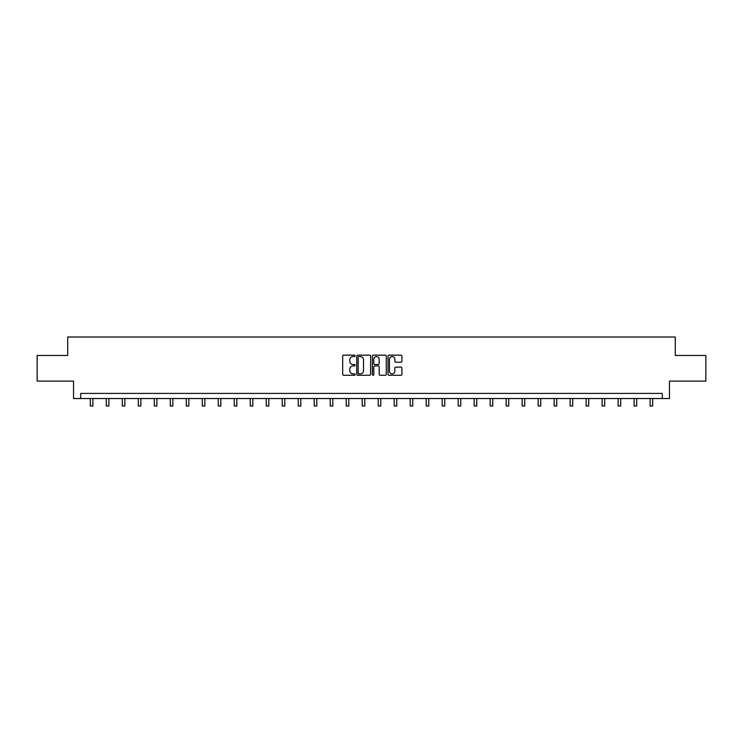 <?xml version="1.0" encoding="UTF-8"?>
<svg xmlns="http://www.w3.org/2000/svg" width="743" height="743" viewBox="0 0 743 743"><rect width="100%" height="100%" fill="white"/><g stroke="black" fill="none" stroke-linecap="round" stroke-linejoin="round"><path stroke-width="1.11" d="M355.098 355.851A0.706 0.706 0 0 0 354.392 355.145L343.703 355.145A1.003 1.003 0 0 0 342.69 356.148L342.69 374.268A1.003 1.003 0 0 0 343.703 375.271L354.392 375.271A0.706 0.706 0 0 0 355.098 374.565A0.706 0.706 0 0 0 354.392 373.868L353.009 373.868A3.223 3.223 0 0 1 349.786 370.646L349.786 369.132A3.223 3.223 0 0 1 353.009 365.918L354.392 365.918A0.706 0.706 0 0 0 355.098 365.212A0.706 0.706 0 0 0 354.392 364.507L353.009 364.507A3.223 3.223 0 0 1 349.786 361.284L349.786 359.779A3.223 3.223 0 0 1 353.009 356.556L354.392 356.556A0.706 0.706 0 0 0 355.098 355.851M400.914 362.24A1.003 1.003 0 0 0 401.917 361.237L401.917 356.148A1.003 1.003 0 0 0 400.914 355.145L389.035 355.145A1.003 1.003 0 0 0 388.032 356.148L388.032 374.268A1.003 1.003 0 0 0 389.035 375.271L400.914 375.271A1.003 1.003 0 0 0 401.917 374.268L401.917 368.129A1.003 1.003 0 0 0 400.914 367.126L395.833 367.126A1.003 1.003 0 0 0 394.821 368.129L394.821 371.175A2.693 2.693 0 0 1 392.128 373.868A2.693 2.693 0 0 1 389.443 371.175L389.443 359.25A2.693 2.693 0 0 1 392.128 356.556A2.693 2.693 0 0 1 394.821 359.25L394.821 361.237A1.003 1.003 0 0 0 395.833 362.24L400.914 362.24M662.273 398.536L669.452 398.536L669.452 381.103L705.85 381.103L705.85 355.47L675.294 355.47L675.294 337.016L67.706 337.016L67.706 355.47L37.15 355.47L37.15 381.103L73.548 381.103L73.548 398.536L662.273 398.536L662.273 393.409L80.727 393.409L80.727 398.536M370.618 356.148A1.003 1.003 0 0 0 369.615 355.145L357.736 355.145A1.003 1.003 0 0 0 356.733 356.148L356.733 374.268A1.003 1.003 0 0 0 357.736 375.271L369.615 375.271A1.003 1.003 0 0 0 370.618 374.268L370.618 356.148M373.385 355.145L385.264 355.145A1.003 1.003 0 0 1 386.267 356.148L386.267 374.268A1.003 1.003 0 0 1 385.264 375.271L380.184 375.271A1.003 1.003 0 0 1 379.171 374.268L379.171 366.921A1.003 1.003 0 0 0 378.168 365.918L374.797 365.918A1.003 1.003 0 0 0 373.794 366.921L373.794 374.565A0.706 0.706 0 0 1 373.088 375.271A0.706 0.706 0 0 1 372.382 374.565L372.382 356.148A1.003 1.003 0 0 1 373.385 355.145M358.841 356.556A0.706 0.706 0 0 0 358.145 357.262L358.145 373.162A0.706 0.706 0 0 0 358.841 373.868L360.299 373.868A3.223 3.223 0 0 0 363.522 370.646L363.522 359.779A3.223 3.223 0 0 0 360.299 356.556L358.841 356.556M379.171 359.296A2.693 2.693 0 0 0 376.478 356.603A2.693 2.693 0 0 0 373.794 359.296L373.794 363.503A1.003 1.003 0 0 0 374.797 364.507L378.168 364.507A1.003 1.003 0 0 0 379.171 363.503L379.171 359.296M90.312 398.536L90.312 405.984L92.875 405.984L92.875 398.536M106.305 398.536L106.305 405.984L108.868 405.984L108.868 398.536M122.298 398.536L122.298 405.984L124.861 405.984L124.861 398.536M138.3 398.536L138.3 405.984L140.864 405.984L140.864 398.536M154.293 398.536L154.293 405.984L156.857 405.984L156.857 398.536M170.286 398.536L170.286 405.984L172.85 405.984L172.85 398.536M186.279 398.536L186.279 405.984L188.843 405.984L188.843 398.536M202.272 398.536L202.272 405.984L204.836 405.984L204.836 398.536M218.266 398.536L218.266 405.984L220.829 405.984L220.829 398.536M234.268 398.536L234.268 405.984L236.831 405.984L236.831 398.536M250.261 398.536L250.261 405.984L252.824 405.984L252.824 398.536M266.254 398.536L266.254 405.984L268.817 405.984L268.817 398.536M282.247 398.536L282.247 405.984L284.81 405.984L284.81 398.536M298.24 398.536L298.24 405.984L300.804 405.984L300.804 398.536M314.233 398.536L314.233 405.984L316.797 405.984L316.797 398.536M330.236 398.536L330.236 405.984L332.799 405.984L332.799 398.536M346.229 398.536L346.229 405.984L348.792 405.984L348.792 398.536M362.222 398.536L362.222 405.984L364.785 405.984L364.785 398.536M378.215 398.536L378.215 405.984L380.778 405.984L380.778 398.536M394.208 398.536L394.208 405.984L396.771 405.984L396.771 398.536M410.201 398.536L410.201 405.984L412.764 405.984L412.764 398.536M426.203 398.536L426.203 405.984L428.767 405.984L428.767 398.536M442.196 398.536L442.196 405.984L444.76 405.984L444.76 398.536M458.19 398.536L458.19 405.984L460.753 405.984L460.753 398.536M474.183 398.536L474.183 405.984L476.746 405.984L476.746 398.536M490.176 398.536L490.176 405.984L492.739 405.984L492.739 398.536M506.169 398.536L506.169 405.984L508.732 405.984L508.732 398.536M522.171 398.536L522.171 405.984L524.734 405.984L524.734 398.536M538.164 398.536L538.164 405.984L540.728 405.984L540.728 398.536M554.157 398.536L554.157 405.984L556.721 405.984L556.721 398.536M570.15 398.536L570.15 405.984L572.714 405.984L572.714 398.536M586.143 398.536L586.143 405.984L588.707 405.984L588.707 398.536M602.136 398.536L602.136 405.984L604.7 405.984L604.7 398.536M618.139 398.536L618.139 405.984L620.702 405.984L620.702 398.536M634.132 398.536L634.132 405.984L636.695 405.984L636.695 398.536M650.125 398.536L650.125 405.984L652.688 405.984L652.688 398.536"/></g></svg>
